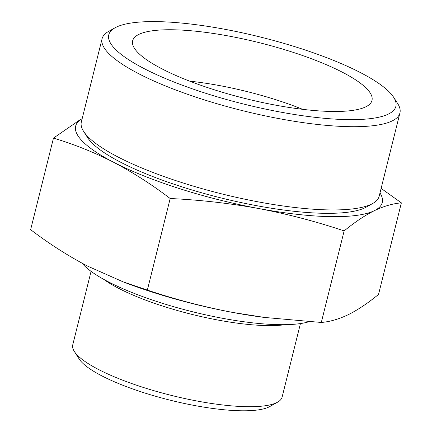 <?xml version="1.0" encoding="UTF-8"?>
<svg xmlns="http://www.w3.org/2000/svg" width="432" height="432" viewBox="0 0 432 432"><rect width="100%" height="100%" fill="white"/><g stroke="black" fill="none" stroke-linecap="round" stroke-linejoin="round"><path stroke-width="0.65" d="M82.156 118.692A157.988 36.882 14 0 0 113.362 162.135C93.868 152.21 73.904 144.202 53.465 138.11L80.071 119.745M170.181 198.515C151.88 184.567 132.943 172.438 113.362 162.135A157.988 36.882 14 0 0 258.698 208.526C229.673 203.267 200.167 199.93 170.181 198.515L147.355 290.083C175.354 299.457 203.828 306.914 232.789 312.449L264.659 317.455L321.305 322.461C329.848 321.77 338.877 319.162 348.381 314.626C357.955 309.82 368.005 303.091 378.535 294.435L401.366 202.873C392.818 203.564 383.794 206.172 374.29 210.708A157.988 36.882 14 0 0 379.987 192.947M381.121 188.401L401.366 202.873M53.465 138.11L30.634 229.673C48.935 243.621 67.873 255.749 87.453 266.058L123.115 281.848L147.355 290.083M122.58 281.648A157.988 36.882 14 0 0 126.976 283.327A157.988 36.882 14 0 0 232.789 312.449A157.988 36.882 14 0 0 263.126 317.272A157.988 36.882 14 0 0 268.364 317.925M91.071 271.366L72.749 344.855A107.892 25.186 14 0 0 74.347 351.486L79.153 358.987A101.212 23.63 14 0 0 170.149 400.178A101.212 23.63 14 0 0 269.827 406.528L277.592 402.16A107.892 25.186 14 0 0 282.118 397.057L300.44 323.568M74.347 351.486A107.892 25.186 14 0 0 171.342 395.393A107.892 25.186 14 0 0 277.592 402.16M302.627 109.323A112.849 26.347 14 0 0 189.718 81.173M342.554 72.317A123.331 28.793 14 0 0 210.568 33.043A123.331 28.793 14 0 0 132.446 42.244A123.331 28.793 14 0 0 245.349 98.555A123.331 28.793 14 0 0 371.471 101.839A123.331 28.793 14 0 0 342.554 72.317M360.553 72.657A147.933 34.533 14 0 0 222.485 28.852A147.933 34.533 14 0 0 114.977 27.832A147.933 34.533 14 0 0 243.961 104.128A147.933 34.533 14 0 0 393.665 97.313A147.933 34.533 14 0 0 360.553 72.657M114.977 27.832L108.535 31.455A153.473 35.829 14 0 0 102.098 38.713A153.473 35.829 14 0 0 242.347 110.608A153.473 35.829 14 0 0 399.929 112.973A153.473 35.829 14 0 0 397.656 103.54L393.665 97.313M102.098 38.713L81.346 121.959A153.473 35.829 14 0 0 83.619 131.387A153.473 35.829 14 0 0 221.589 193.849A153.473 35.829 14 0 0 372.735 203.477A153.473 35.829 14 0 0 379.172 196.214L399.929 112.973M83.619 131.387L87.604 137.614A147.933 34.533 14 0 0 220.601 197.818A147.933 34.533 14 0 0 366.293 207.101L372.735 203.477M258.698 208.526A157.988 36.882 14 0 0 374.29 210.708C364.716 215.514 354.667 222.248 344.137 230.899C316.138 221.519 287.658 214.061 258.698 208.526M82.134 263.239A124.135 28.976 14 0 0 188.071 310.624A124.135 28.976 14 0 0 308.961 321.732M103.907 279.445A107.892 25.186 14 0 0 191.56 314.296A107.892 25.186 14 0 0 285.32 324.675M321.305 322.461L344.137 230.899M126.976 283.327L123.104 281.869M263.126 317.272L264.659 317.471"/></g></svg>
